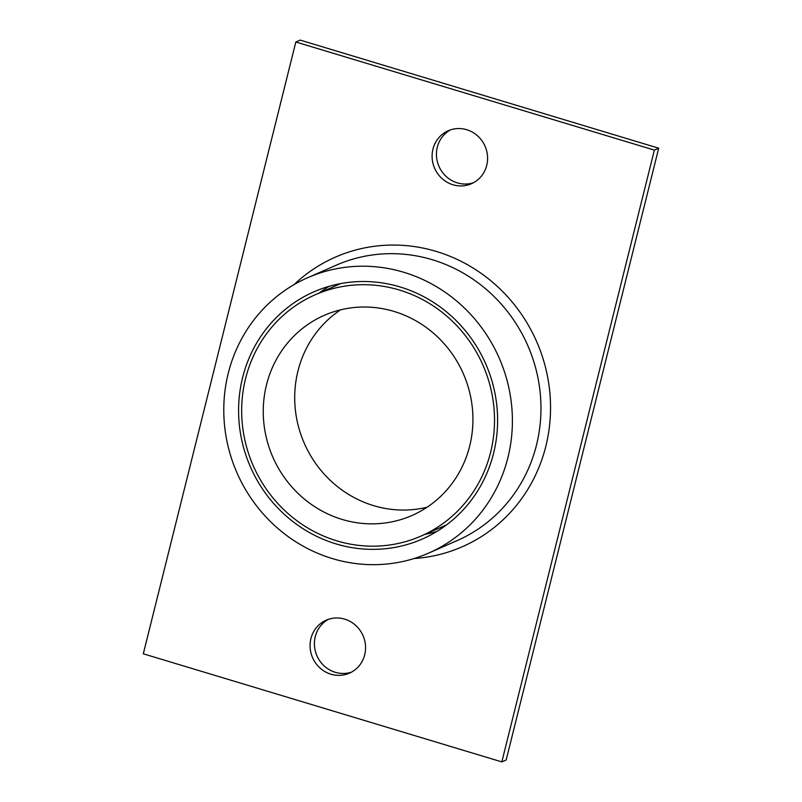 <?xml version="1.0" encoding="UTF-8"?>
<svg xmlns="http://www.w3.org/2000/svg" width="802" height="802" viewBox="0 0 802 802"><rect width="100%" height="100%" fill="white"/><g stroke="black" fill="none" stroke-linecap="round" stroke-linejoin="round"><path stroke-width="1.2" d="M428.499 553.159L457.07 540.628A150.385 143.117 -113.7 0 0 536.488 445.06A150.385 143.117 -113.7 0 0 489.009 291.778A150.385 143.117 -113.7 0 0 336.249 265.181L307.687 277.713A150.385 143.117 -113.7 0 0 228.259 373.271A150.385 143.117 -113.7 0 0 275.738 526.553A150.385 143.117 -113.7 0 0 428.499 553.159A150.385 143.117 -113.7 0 0 507.917 457.591A150.385 143.117 -113.7 0 0 460.438 304.309A150.385 143.117 -113.7 0 0 307.687 277.713M294.003 284.65A158.104 150.455 66.3 0 1 475.396 269.482A158.104 150.455 66.3 0 1 545.831 446.273A158.104 150.455 66.3 0 1 414.133 558.513M436.699 531.546A134.967 128.44 66.3 0 1 425.15 534.272M242.605 377.602A134.967 128.44 -113.7 0 0 285.211 515.155A134.967 128.44 -113.7 0 0 422.303 539.034A134.967 128.44 -113.7 0 0 493.581 453.27A134.967 128.44 -113.7 0 0 450.975 315.707A134.967 128.44 -113.7 0 0 313.883 291.838A134.967 128.44 -113.7 0 0 242.605 377.602M473.591 182.666A28.922 27.519 66.3 0 1 445.521 175.859A28.922 27.519 66.3 0 1 437.29 147.227A28.922 27.519 66.3 0 1 450.443 129.894M486.734 165.342A28.922 27.519 66.3 0 1 471.466 183.718A28.922 27.519 66.3 0 1 442.082 178.605A28.922 27.519 66.3 0 1 432.96 149.122A28.922 27.519 66.3 0 1 448.228 130.746A28.922 27.519 66.3 0 1 477.601 135.869A28.922 27.519 66.3 0 1 486.734 165.342M351.557 672.106A28.922 27.519 66.3 0 1 323.497 665.289A28.922 27.519 66.3 0 1 315.266 636.658A28.922 27.519 66.3 0 1 328.409 619.334M364.709 654.773A28.922 27.519 66.3 0 1 349.431 673.159A28.922 27.519 66.3 0 1 320.058 668.036A28.922 27.519 66.3 0 1 310.925 638.562A28.922 27.519 66.3 0 1 326.193 620.187A28.922 27.519 66.3 0 1 355.577 625.299A28.922 27.519 66.3 0 1 364.709 654.773M501.831 761.9L143.297 653.8L295.828 42.005L654.372 150.104L501.831 761.9L506.172 759.995L658.703 148.2L654.372 150.104M295.828 42.005L300.169 40.1L658.703 148.2M319.306 292.961A134.967 128.44 66.3 0 1 329.141 286.324M427.105 507.215A109.252 103.969 66.3 0 1 297.963 371.005A109.252 103.969 66.3 0 1 340.539 309.853M245.592 378.504A131.749 125.383 66.3 0 1 315.166 294.785A131.749 125.383 66.3 0 1 449 318.083A131.749 125.383 66.3 0 1 490.593 452.368A131.749 125.383 66.3 0 1 421.01 536.087A131.749 125.383 66.3 0 1 287.186 512.789A131.749 125.383 66.3 0 1 245.592 378.504M469.681 446.062A109.252 103.969 66.3 0 1 411.977 515.486A109.252 103.969 66.3 0 1 301.001 496.167A109.252 103.969 66.3 0 1 266.505 384.81A109.252 103.969 66.3 0 1 324.208 315.376A109.252 103.969 66.3 0 1 435.185 334.705A109.252 103.969 66.3 0 1 469.681 446.062M315.166 294.785L340.68 283.587M421.01 536.087L446.524 524.899"/></g></svg>
